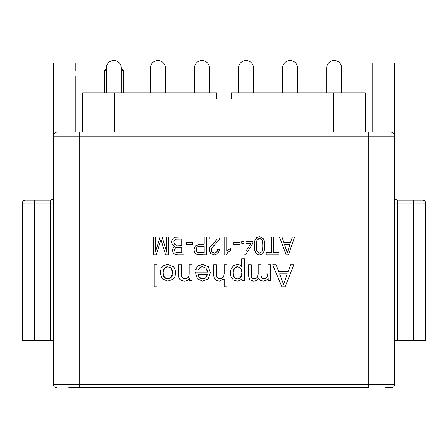 <?xml version="1.0" encoding="UTF-8"?>
<svg xmlns="http://www.w3.org/2000/svg" width="448" height="448" viewBox="0 0 448 448"><rect width="100%" height="100%" fill="white"/><g stroke="black" fill="none" stroke-linecap="round" stroke-linejoin="round"><path stroke-width="0.67" d="M57.165 131.925L390.841 131.925M333.446 131.796L333.446 92.921L231.476 92.921L231.476 98.902L216.524 98.902L216.524 92.921L82.656 92.921L82.656 131.796M333.446 92.921L365.344 92.921L365.344 131.796M123.323 92.921L123.323 70.493L121.33 70.493M104.384 92.921L104.384 70.493L106.378 70.493M121.33 68.499L123.323 70.493M106.378 68.499L104.384 70.493M75.23 70.991L75.23 63.017L75.23 70.991L53.301 70.991L53.301 63.017L53.301 384.485L79.218 384.485L79.218 136.78L394.699 136.78A4.984 4.984 0 0 0 389.715 131.796A4.984 4.984 0 0 1 394.699 136.78L394.699 75.975L372.77 75.975L372.77 63.017L372.77 131.796M394.699 75.975L394.699 63.017L372.77 63.017M394.699 136.78L394.699 384.485A2.99 2.99 0 0 1 391.709 387.475L385.801 387.475M372.77 70.991L394.699 70.991L394.699 63.017M391.065 131.986L391.877 132.289M392.79 132.86L393.546 133.594M394.139 134.49L394.542 135.548M79.218 131.796L79.218 136.78L53.301 136.78A4.984 4.984 0 0 1 58.285 131.796A4.984 4.984 0 0 0 53.301 136.78L53.446 135.593M53.855 134.501L54.454 133.588M55.216 132.854L56.129 132.289M53.301 63.017L75.23 63.017M53.301 75.975L75.23 75.975L75.23 131.796M394.699 197.086A2.99 2.99 0 0 0 397.69 200.077L422.61 200.077A2.99 2.99 0 0 1 425.6 203.067L425.6 340.626L394.699 340.626M53.301 340.626L22.4 340.626L22.4 203.067A2.99 2.99 0 0 1 25.39 200.077L50.31 200.077L25.39 200.077M53.301 197.086A2.99 2.99 0 0 1 50.31 200.077A2.99 2.99 0 0 0 53.301 197.086A2.99 2.99 0 0 1 50.31 200.077L50.31 203.067L34.362 203.067L34.362 340.626M413.638 340.626L413.638 200.077L422.61 200.077A2.99 2.99 0 0 1 425.6 203.067A2.99 2.99 0 0 0 422.61 200.077L397.69 200.077L397.69 340.626M354.878 387.475L349.63 387.475M68.858 387.475L368.782 387.475L368.782 384.485L394.699 384.485M109.172 387.475L105.879 387.475M53.301 384.485A2.99 2.99 0 0 0 56.291 387.475A2.99 2.99 0 0 1 53.301 384.485M262.651 248.69L262.282 250.639M261.134 252.605L260.428 253.008M258.754 253.002L258.003 252.554M256.799 250.561L256.463 248.685M256.463 242.939L256.799 241.063M258.003 239.058L258.754 238.61M260.389 238.61L261.139 239.058M262.332 241.052L262.662 242.928M199.147 252.762L198.498 252.7M197.562 252.398L197.12 252.056M196.442 251.009L196.269 250.382M196.319 248.601L196.622 247.822M197.702 246.786L198.654 246.484M177.391 252.75L176.585 252.661M176.036 252.526L174.938 251.591L174.546 250.029L174.966 248.461L176.187 247.565L181.72 247.363L181.72 252.784L176.036 252.526L174.938 251.591M174.731 251.138L174.597 250.622M174.602 249.402L174.748 248.886M175.28 248.091L175.678 247.794M176.658 247.453L177.324 247.386M176.994 245.202L176.215 245.095M175.123 244.692L174.698 244.35M174.093 243.41L173.936 242.833M173.919 241.584L174.026 241.086M174.199 240.643L175.011 239.646L176.243 239.159L181.72 239.075L181.72 245.246L175.627 244.938L174.339 243.897L173.874 242.161L174.199 240.643L175.011 239.646L176.243 239.159M176.579 239.114L177.055 239.086M241.758 274.77L241.282 276.287M239.568 278.337L238.543 278.841M236.354 278.846L235.362 278.365M233.738 276.45L233.279 274.971M233.285 270.816L233.761 269.293M235.396 267.366L236.415 266.885M238.728 266.885L239.73 267.35M241.321 269.198L241.769 270.67M207.105 275.699L206.629 276.769M205.005 278.337L203.963 278.751M201.37 278.718L200.273 278.214M198.822 276.634L198.464 275.654M172.435 274.848L171.954 276.321M170.257 278.219L169.142 278.706M166.516 278.712L165.413 278.219M163.688 276.304L163.201 274.865M163.201 270.805L163.688 269.304M165.396 267.389L166.499 266.896M169.154 266.902L170.268 267.389M171.954 269.282L172.435 270.766M226.43 254.234L227.007 253.434M228.648 251.81L229.606 251.11M213.483 253.042L212.167 252.246L211.316 250.04L212.24 247.386L218.4 240.873L219.705 238.493L219.929 236.958L209.255 236.958L209.255 239.075L217.174 239.075L216.933 239.478M216.647 239.887L210.997 245.683L209.675 247.873L209.278 249.995L210.633 253.54L214.312 254.974L217.98 253.641L219.554 249.782L217.515 249.553L216.647 252.196L214.357 253.148L212.167 252.246M215.807 240.834L215.197 241.438M217.403 250.678L217.101 251.535M216.026 252.717L215.286 253.036M211.697 251.602L211.417 250.886M211.406 249.262L211.697 248.377M212.985 246.417L214.144 245.168M267.842 274.518L267.691 275.61M267.081 277.161L266.61 277.726M265.322 278.516L264.611 278.712M262.858 278.662L262.153 278.354M261.296 277.25L261.055 276.377M258.048 275.716L257.65 276.87M256.256 278.275L255.332 278.645M253.574 278.723L253.03 278.572M252.549 278.337L251.574 277.194L251.3 274.876L251.3 264.869L248.55 264.869L248.55 275.772L249.861 279.793L253.59 281.114C255.662 281.114 257.342 280.185 258.63 278.331L260.277 280.375L263.239 281.114L266.146 280.398L268.19 278.527L268.19 280.756L270.665 280.756L270.665 264.869L267.898 264.869L267.898 273.112L267.456 276.433L266.017 278.174L263.855 278.779L261.649 277.878L260.966 275.19L260.966 264.869L258.199 264.869L258.199 274.098L257.068 277.659L254.206 278.779L252.549 278.337L251.574 277.194M251.429 276.662L251.334 275.906M224.118 274.781L223.955 275.744M223.35 277.133L222.852 277.682M221.43 278.522L220.668 278.723M218.775 278.673L217.958 278.354M216.86 277.217L216.541 276.265M198.789 268.867L199.366 268.061M200.71 267.081L201.555 266.818M203.902 266.89L205.005 267.344M206.713 269.08L207.239 270.379M195.334 272.121L197.394 278.942L202.737 281.114L208.236 278.897L210.364 272.675L208.27 266.65L202.586 264.51L197.915 265.86L195.412 269.64L198.268 269.982L199.97 267.501L202.569 266.722L205.985 268.111L207.502 272.121L195.334 272.121L195.317 272.703M188.994 275.554L188.535 276.875M186.973 278.292L185.982 278.65M184.106 278.718L183.478 278.555M182.398 277.906L182.022 277.474M181.591 276.399L181.479 275.593M293.776 264.869L290.612 264.869L288.137 271.51L278.718 271.51L276.086 264.869L272.692 264.869L281.91 286.798L285.124 286.798L293.776 264.869M287.274 273.874L283.584 284.491L279.636 273.874L287.274 273.874M244.446 258.782L241.679 258.782L241.679 266.515L239.882 265.076L237.395 264.51L233.8 265.546L231.185 268.531L230.278 272.933L231.101 277.099L233.509 280.056L237.194 281.114L239.915 280.504L241.926 278.69L241.926 280.756L244.446 280.756L244.446 258.782M241.942 272.72L240.587 277.39L237.457 279.003L234.399 277.491L233.106 272.944L234.427 268.234L237.574 266.722L240.677 268.184L241.942 272.72M226.946 264.869L224.179 264.869L224.179 273.56L223.714 276.489L222.18 278.169L219.856 278.796L217.325 277.866L216.418 274.938L216.418 264.869L213.651 264.869L213.651 274.938L214.239 278.494L216.138 280.409L219.29 281.114L224.179 278.93L224.179 286.798L226.946 286.798L226.946 264.869M207.351 274.338L205.918 277.654L202.709 278.897L199.287 277.34L198.234 274.338L207.351 274.338M191.934 264.869L189.168 264.869L189.168 273.543C189.095 275.828 188.67 277.206 187.891 277.682L184.839 278.779L182.918 278.286L181.765 276.987L181.44 264.869L178.674 264.869L178.842 277.25L179.698 279.238L181.546 280.588L184.251 281.114C186.519 281.109 188.255 280.235 189.448 278.494L189.448 280.756L191.934 280.756L191.934 264.869M175.465 272.81C175.465 270.122 174.765 268.066 173.359 266.644L167.81 264.51L163.878 265.479L161.123 268.206L160.171 273.034L162.31 278.953L167.81 281.114L172.939 279.345C174.625 277.922 175.47 275.744 175.465 272.81M172.62 272.81L171.254 277.374L167.81 278.886L164.399 277.357L163.016 272.899L164.388 268.251L167.81 266.722L171.254 268.229L172.62 272.81M156.99 264.869L154.224 264.869L154.224 286.798L156.99 286.798L156.99 264.869M294.622 236.958L292.354 236.958L290.578 242.39L283.83 242.39L281.943 236.958L279.507 236.958L286.121 254.901L288.422 254.901L294.622 236.958M289.962 244.328L287.319 253.014L284.491 244.328L289.962 244.328M273.694 236.958L271.555 236.958L271.555 252.784L266.213 252.784L266.213 254.901L279.014 254.901L279.014 252.784L273.694 252.784L273.694 236.958M264.83 245.806C264.83 242.435 264.298 239.999 263.234 238.51L259.56 236.65L256.631 237.703L254.884 240.705L254.296 245.806L254.66 250.04L255.668 252.706L257.281 254.386L259.56 254.974L262.489 253.915L264.242 250.925L264.83 245.806M262.791 245.806C262.73 249.066 262.388 251.087 261.761 251.86L259.582 253.148L257.275 251.692C256.704 251.042 256.39 249.077 256.334 245.806C256.39 242.547 256.704 240.587 257.27 239.932L259.56 238.465L261.862 239.921C262.427 240.57 262.735 242.536 262.791 245.806M245.924 236.958L243.942 236.958L243.942 241.254L241.763 241.254L241.763 243.275L243.942 243.275L243.942 254.901L245.56 254.901L252.93 243.275L252.93 241.254L245.924 241.254L245.924 236.958M245.924 243.275L250.981 243.275L245.924 251.362L245.924 243.275M239.954 242.346L233.862 242.346L233.862 244.558L239.954 244.558L239.954 242.346M224.756 236.958L224.756 254.974L226.033 254.974L227.797 252.577L230.703 250.471L230.703 248.338L226.738 250.998L226.738 236.958L224.756 236.958M217.174 239.075L216.339 240.268M206.326 236.958L204.187 236.958L204.187 244.255L200.049 244.255L195.317 245.834L194.001 249.71L194.499 252.157L195.787 253.882L197.781 254.733L206.326 254.901L206.326 236.958M204.187 246.372L204.187 252.784L198.066 252.616L196.722 251.558L196.202 249.637L197.075 247.229L200.015 246.372L204.187 246.372M192.304 242.346L186.211 242.346L186.211 244.558L192.304 244.558L192.304 242.346M183.854 236.958L175.101 237.25L173.326 238.146L172.15 239.809L171.662 242.161L172.458 244.877L174.703 246.506L173.006 248.142L172.446 250.309L173.085 252.672L174.832 254.352L177.8 254.901L183.854 254.901L183.854 236.958M168.79 236.958L166.729 236.958L166.729 252.23L162.058 236.958L160.132 236.958L155.439 251.978L155.439 236.958L153.378 236.958L153.378 254.901L156.251 254.901L160.978 239.54L165.57 254.901L168.79 254.901L168.79 236.958M114.554 131.796L114.554 92.921M341.622 92.921L341.622 68.001A7.476 7.476 0 0 0 334.146 60.525A7.476 7.476 0 0 0 326.67 68.001L341.611 68.001M297.562 92.921L297.562 68.001A7.476 7.476 0 0 0 290.086 60.525A7.476 7.476 0 0 1 297.562 68.001L282.61 68.001L282.61 92.921M253.506 92.921L253.506 68.001A7.476 7.476 0 0 0 246.03 60.525A7.476 7.476 0 0 0 238.554 68.001L253.495 68.001M209.446 92.921L209.446 68.001L194.494 68.001L194.494 92.921M165.39 92.921L165.39 68.001A7.476 7.476 0 0 0 157.914 60.525A7.476 7.476 0 0 0 150.438 68.001L165.379 68.001M121.33 92.921L121.33 68.001A7.476 7.476 0 0 0 113.854 60.525A7.476 7.476 0 0 1 121.33 68.001L106.378 68.001L106.378 92.921M368.782 131.796L368.782 384.485L79.218 384.485L79.218 387.475M394.699 203.067L425.6 203.067M53.301 203.067L50.31 203.067L50.31 340.626M34.362 200.077L34.362 203.067L22.4 203.067M201.97 60.525A7.476 7.476 0 0 0 194.494 68.001A7.476 7.476 0 0 1 201.97 60.525A7.476 7.476 0 0 1 209.446 68.001M334.146 60.525A7.476 7.476 0 0 0 326.67 68.001L326.67 92.921M290.086 60.525A7.476 7.476 0 0 0 282.61 68.001M238.554 68.001L238.554 92.921M253.506 68.001A7.476 7.476 0 0 0 246.03 60.525M157.914 60.525A7.476 7.476 0 0 0 150.438 68.001L150.438 92.921M113.854 60.525A7.476 7.476 0 0 0 106.378 68.001"/></g></svg>
